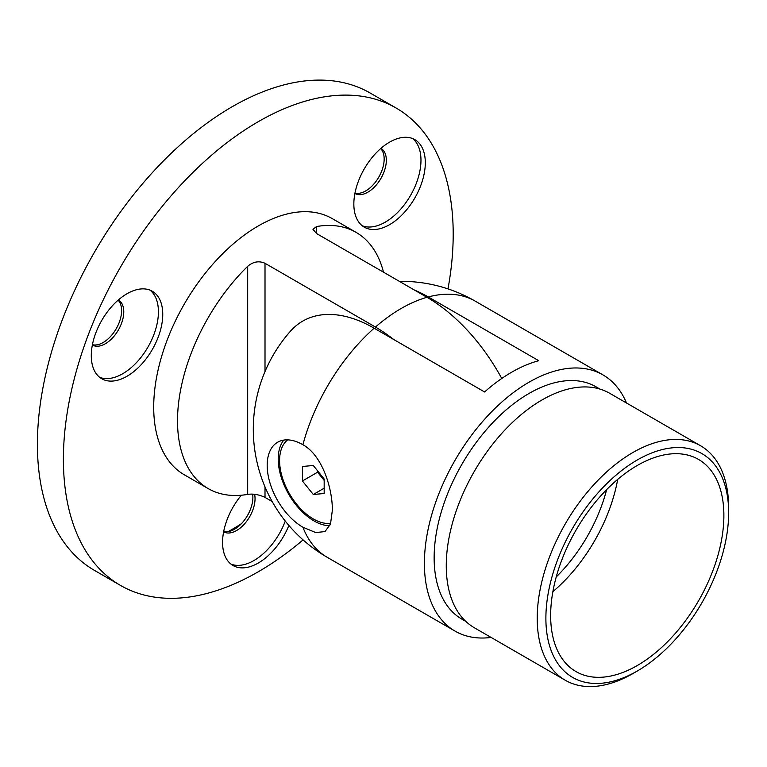 <?xml version="1.0" encoding="UTF-8"?>
<svg xmlns="http://www.w3.org/2000/svg" width="767" height="767" viewBox="0 0 767 767"><rect width="100%" height="100%" fill="white"/><g stroke="black" fill="none" stroke-linecap="round" stroke-linejoin="round"><path stroke-width="1.15" d="M241.317 523.775A241.941 139.68 -60 0 1 232.305 529.259A241.941 139.68 -60 0 1 228.115 531.617M420.517 144.905A50.536 29.175 120 0 0 414.842 139.642A50.536 29.175 120 0 0 367.824 163.227A50.536 29.175 120 0 0 358.63 221.893A50.536 29.175 120 0 0 364.306 227.166A50.536 29.175 120 0 0 411.323 203.581A50.536 29.175 120 0 0 420.517 144.905M362.235 225.757A50.536 29.175 120 0 0 408.188 199.276A50.536 29.175 120 0 0 416.184 142.403A50.536 29.175 120 0 0 412.579 138.549M354.9 193.447L354.9 193.447A26.03 15.033 120 0 0 379.128 181.29A26.03 15.033 120 0 0 383.864 151.07A26.03 15.033 120 0 0 380.931 148.357L380.931 148.357M96.076 332.226A50.536 29.175 120 0 0 101.752 378.754A50.536 29.175 120 0 0 157.964 337.748A50.536 29.175 120 0 0 152.288 291.23A50.536 29.175 120 0 0 96.076 332.226M99.681 377.335A50.536 29.175 120 0 0 153.63 335.256A50.536 29.175 120 0 0 150.025 290.137M92.347 345.025L92.347 345.025A26.03 15.033 120 0 0 121.301 323.914A26.03 15.033 120 0 0 118.377 299.945L118.377 299.945M241.337 495.233A50.536 29.175 120 0 0 233.034 565.519A50.536 29.175 120 0 0 258.297 563.016A50.536 29.175 120 0 0 288.871 525.453M230.953 564.1A50.536 29.175 120 0 0 253.963 560.514A50.536 29.175 120 0 0 285.266 521.071M223.628 531.799L223.628 531.799A26.03 15.033 120 0 0 236.639 530.505A26.03 15.033 120 0 0 254.615 494.312M447.986 288.9A275.631 159.133 120 0 0 396.108 108.013A275.631 159.133 120 0 0 258.297 121.665A275.631 159.133 120 0 0 78.234 364.555A275.631 159.133 120 0 0 120.486 585.413A275.631 159.133 120 0 0 258.297 571.76A275.631 159.133 120 0 0 303.07 539.891M396.108 108.013L370.125 93.008A275.631 159.133 120 0 0 232.305 106.661A275.631 159.133 120 0 0 52.242 349.551A275.631 159.133 120 0 0 94.494 570.408L120.486 585.413M383.49 272.18A147.916 85.405 120 0 0 356.08 232.363L332.255 218.614A147.916 85.405 120 0 0 258.297 225.939A147.916 85.405 120 0 0 161.664 356.291A147.916 85.405 120 0 0 184.339 474.821L208.154 488.569A147.916 85.405 120 0 0 247.683 494.389L247.683 266.302A147.916 85.405 120 0 0 208.154 488.569M272.18 501.541L265.008 497.399C259.045 494.581 253.273 493.574 247.683 494.389M247.683 266.302C253.244 261.643 259.025 260.636 265.008 263.292L265.008 371.554M393.605 339.426A143.362 82.769 -120 0 0 375.456 327.058L265.008 263.292M354.968 193.102A26.03 15.033 120 0 0 378.083 178.308A26.03 15.033 120 0 0 381.698 149.814A26.03 15.033 120 0 0 380.672 148.587M92.414 344.69A26.03 15.033 120 0 0 119.134 322.658A26.03 15.033 120 0 0 118.118 300.175M223.696 531.454A26.03 15.033 120 0 0 234.472 529.259A26.03 15.033 120 0 0 252.65 494.149M501.762 378.476A143.362 82.769 -120 0 0 426.989 297.299L316.55 233.532L312.965 229.323L316.55 226.543L316.55 233.532M356.08 232.363A147.916 85.405 120 0 0 316.55 226.543M637.262 459.989A129.24 74.62 120 0 0 545.883 618.269A129.24 74.62 120 0 0 637.262 671.029L632.938 673.531A135.366 78.157 -60 0 1 565.25 680.243A135.366 78.157 -60 0 1 544.503 571.77A135.366 78.157 -60 0 1 632.938 452.482A135.366 78.157 -60 0 1 700.616 445.78A135.366 78.157 -60 0 1 728.65 507.744L728.65 512.749A129.24 74.62 120 0 0 637.262 459.989M637.262 665.535A122.499 70.727 120 0 0 717.289 557.58A122.499 70.727 120 0 0 698.516 459.423A122.499 70.727 120 0 0 637.262 465.492A122.499 70.727 120 0 0 557.235 573.438A122.499 70.727 120 0 0 576.017 671.595A122.499 70.727 120 0 0 637.262 665.535M700.616 445.78L609.66 393.27A135.366 78.157 120 0 0 541.981 399.971A135.366 78.157 120 0 0 453.546 519.259A135.366 78.157 120 0 0 474.303 627.732L565.25 680.243M599.967 389.09L596.055 386.827A134.139 77.448 120 0 0 528.99 393.471A134.139 77.448 120 0 0 441.361 511.675A134.139 77.448 120 0 0 461.916 619.161L465.828 621.423M302.917 527.245L315.707 532.557L324.987 531.589L330.51 524.024L332.36 510.247C332.475 488.339 322.341 455.416 302.917 444.726A50.536 29.175 -120 0 0 277.654 442.223A50.536 29.175 -120 0 0 267.184 465.358A50.536 29.175 -120 0 0 302.917 527.245A147.916 85.405 -60 0 0 327.26 557.331L455.032 631.097A147.916 85.405 -60 0 1 432.358 512.567A147.916 85.405 -60 0 1 528.99 382.225A147.916 85.405 -60 0 1 602.948 374.89A147.916 85.405 -60 0 1 626.486 402.982M283.78 440.095A50.536 29.175 -120 0 0 278.22 458.992A50.536 29.175 -120 0 0 329.839 525.75M491.129 637.444A147.916 85.405 -60 0 1 455.032 631.097M327.26 557.331A147.916 147.916 0 0 1 290.472 331.181A142.883 82.491 60 0 1 374.152 328.199L484.591 391.966A147.916 85.405 -60 0 1 511.666 372.216A147.916 85.405 -60 0 1 538.731 360.701L428.293 296.944A142.883 82.491 -120 0 0 414.391 290.031M632.938 673.531L637.262 671.029A129.24 74.62 120 0 0 728.65 512.749M324.173 480.401L323.022 478.972A15.378 8.878 -120 0 0 324.173 480.295M287.702 439.875A47.688 27.526 -120 0 0 296.445 503.977A47.688 27.526 -120 0 0 330.721 523.382M324.173 479.02L324.173 493.517L313.3 494.485L302.428 480.967L302.428 466.47L313.3 465.502L324.173 479.02M324.173 488.215L313.3 494.485M319.532 473.249A15.378 8.878 -120 0 0 323.022 478.972L317.586 472.213L302.428 480.967M317.586 472.213L317.586 470.833M426.989 297.299A147.916 85.405 120 0 0 401.218 308.459A147.916 85.405 120 0 0 375.456 327.058M265.008 486.911L265.008 497.399M617.703 479.365A122.499 70.727 -60 0 1 552.882 591.645M556.238 576.928A116.373 67.189 120 0 0 606.639 489.634M302.917 444.726A147.916 85.405 -60 0 1 374.152 328.199M428.293 296.944A147.916 85.405 -60 0 1 475.185 301.124A147.916 147.916 0 0 0 399.319 281.326M602.948 374.89L475.185 301.124"/></g></svg>

